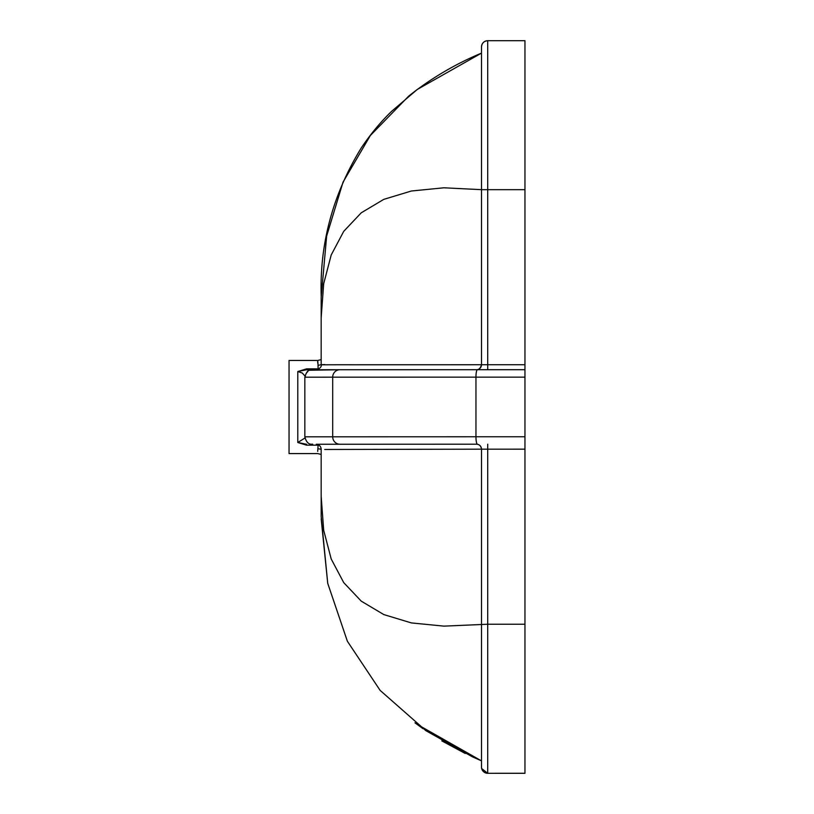 <?xml version="1.0" encoding="UTF-8"?>
<svg xmlns="http://www.w3.org/2000/svg" width="814" height="814" viewBox="0 0 814 814"><rect width="100%" height="100%" fill="white"/><g stroke="black" fill="none" stroke-linecap="round" stroke-linejoin="round"><path stroke-width="1.22" d="M316.595 444.271L476.536 444.2A4.965 4.965 180 0 1 481.501 449.175L481.501 767.093A6.207 6.207 -0 0 0 487.708 773.3L524.959 773.3L524.959 436.752L304.843 436.813C307.377 446.723 313.156 443.61 312.637 444.261L312.688 444.261A7.448 7.448 180 0 1 312.576 444.261M524.959 444.2L524.959 369.698L477.442 369.698A7.448 1.486 90 0 0 477.431 369.698A7.448 1.486 90 0 0 475.956 377.147L524.959 377.147L524.959 40.7L487.708 40.7A6.207 6.207 -0 0 0 481.501 46.907L481.501 364.743L353.195 364.774C317.521 364.713 318.111 365.008 324.715 364.55M487.708 369.698L487.708 364.743L481.501 364.743A4.965 4.965 -0 0 1 476.536 369.709A4.965 4.965 -0 0 0 481.501 364.743L481.501 189.672L443.925 187.79L411.355 191.015L383.801 199.359L361.253 212.8L343.722 231.349L331.196 255.006L323.677 283.771L321.174 317.643L321.174 364.784C322.313 367.348 316.554 370.441 316.32 369.749M319.088 368.834L318.101 369.373M317.704 362.993C317.643 359.005 317.755 359.747 318.05 365.211L318.101 368.874L306.552 368.874L306.552 369.77L297.782 371.54L302.248 372.995L304.945 375.987M306.552 368.874L297.782 371.54L297.782 442.49L306.552 445.166L318.101 445.166L317.704 451.383M477.442 369.698L339.906 369.729L524.959 369.698L524.959 364.743L487.708 364.743L487.708 40.7C483.933 41.066 481.868 43.142 481.501 46.907L481.501 46.907M307.865 371.53A7.448 7.448 -0 0 0 305.24 377.197M321.174 359.605L317.704 360.46L289.041 360.46L289.041 453.581L317.704 453.581L321.174 454.446M321.174 297.415L321.174 317.674L321.174 297.415L326.638 236.101L343.04 182.122L370.37 135.48L408.628 96.194L417.287 89.448L481.501 53.114C455.097 64.123 430.81 78.48 408.628 96.194M319.76 444.261L476.536 444.21C479.354 444.312 481.013 445.97 481.501 449.175L524.959 449.165M324.715 449.481L481.501 449.175M318.101 444.627L319.139 445.207M304.945 438.044L297.782 442.49L306.552 444.271L306.552 445.166M416.554 724.012L481.481 760.876M481.501 767.053A6.207 6.207 -0 0 0 487.708 773.259L487.708 624.236L443.925 626.129L411.355 622.914L383.801 614.58L361.253 601.149L343.722 582.61L331.196 558.964L323.677 530.219L321.174 496.357L321.174 516.595L327.727 583.323L347.375 641.249L380.128 690.394L425.987 730.738L472.415 756.827L481.501 760.846L472.415 756.827L425.274 730.25M312.688 369.77L306.552 369.77M321.174 364.58A7.448 6.685 -1.4 0 1 318.05 365.211M487.708 444.2L487.708 624.236L524.959 624.236M339.906 444.22A7.448 7.214 -90 0 1 332.692 436.772L332.692 377.177L304.843 377.208C306.125 372.649 307.723 370.329 309.656 370.248L339.906 369.729A7.448 7.214 90 0 0 332.692 377.177L475.956 377.147L475.956 436.752A7.448 1.486 -90 0 0 477.442 444.2M339.906 369.729L312.322 369.76M321.174 449.46A7.448 6.685 1.4 0 0 318.05 448.829M321.174 518.874L327.727 583.323L347.375 641.249L380.128 690.394L425.987 730.738M481.501 189.672L524.959 189.672M481.532 767.775L481.501 767.093A6.207 6.207 -0 0 0 487.708 773.3L524.959 773.259M524.959 773.3L487.708 773.3L481.664 768.538M476.556 369.709C478.785 369.932 480.423 368.274 481.501 364.743M312.637 369.77L303.998 369.77M321.174 496.357L321.174 449.216C320.96 446.408 319.342 444.749 316.32 444.251L316.29 444.251M304.843 377.208L304.843 436.813M465.232 753.469L441.839 740.893M422.944 728.662L414.967 722.812M473.402 757.274L472.415 756.827M417.287 89.448L391.595 111.345C380.637 121.937 370.502 134.178 361.182 148.067C333.038 194.108 319.699 243.142 321.174 295.156L321.174 296.276M487.708 40.7L524.959 40.7"/></g></svg>

